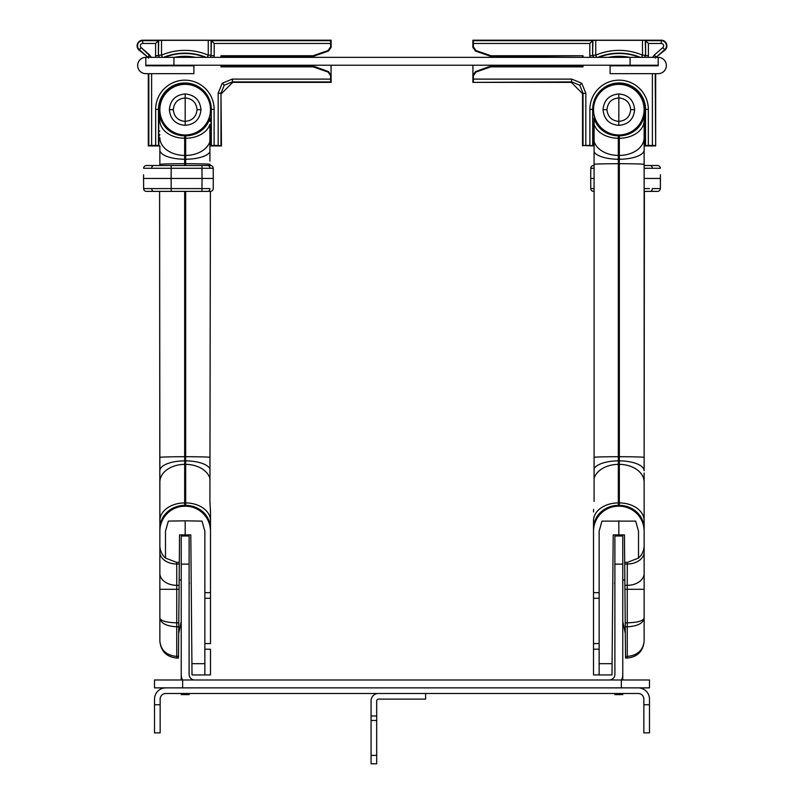 <?xml version="1.0" encoding="UTF-8"?>
<svg xmlns="http://www.w3.org/2000/svg" width="804" height="804" viewBox="0 0 804 804"><rect width="100%" height="100%" fill="white"/><g stroke="black" fill="none" stroke-linecap="round" stroke-linejoin="round"><path stroke-width="1.21" d="M165.765 687.872A11.246 11.246 0 0 0 154.519 699.118L154.519 704.746L160.147 704.746L160.147 699.118A5.628 5.628 0 0 1 165.765 693.49L638.235 693.49A5.628 5.628 0 0 1 643.853 699.118L643.853 704.746L649.481 704.746L649.481 699.118A11.246 11.246 0 0 0 638.235 687.872M649.481 704.746L649.481 732.866L643.853 732.866L643.853 704.746M160.147 704.746L160.147 732.866L154.519 732.866L154.519 704.746M649.481 687.872L621.361 687.872L621.361 679.993L649.481 679.993L649.481 687.872M182.639 687.872L154.519 687.872L154.519 679.993L182.639 679.993L182.639 687.872L621.361 687.872M182.639 679.993L621.361 679.993M189.111 693.49L189.111 694.616L181.232 694.616L181.232 693.49M181.232 679.993L181.232 674.365A13.497 13.497 0 0 0 182.458 679.993M181.232 564.127L181.232 536.007L189.111 536.007L189.111 564.127L181.232 564.127L181.232 674.365M189.111 564.127L189.111 674.365A5.628 5.628 0 0 0 194.739 679.993M622.768 564.127L614.889 564.127L614.889 536.007L622.768 536.007L622.768 679.993M614.889 693.49L614.889 694.616L622.768 694.616L622.768 693.49M614.889 564.127L614.889 674.365A5.628 5.628 0 0 1 609.261 679.993M621.542 679.993A13.497 13.497 0 0 0 622.768 674.365M425.628 693.49L425.628 699.118L378.372 699.118A1.688 1.688 0 0 0 376.694 700.807L376.694 715.992L371.066 715.992L371.066 700.807A7.316 7.316 0 0 1 378.372 693.49M371.066 720.484L376.694 720.484L376.694 763.8L371.066 763.8L371.066 715.992M376.694 720.484L376.694 715.992M376.694 755.368L371.066 755.368M658.205 65.224L630.075 65.224L630.075 57.355L658.205 57.355A8.161 8.161 0 0 1 666.355 65.506A8.161 8.161 0 0 1 658.205 73.666L610.105 73.666L610.105 65.787L658.205 65.787L658.205 57.355M173.925 65.224L145.795 65.224L145.795 57.355L173.925 57.355L173.925 65.224L630.075 65.224M173.925 57.355L630.075 57.355M145.795 65.224L145.795 65.787L193.895 65.787L193.895 73.666L145.795 73.666A8.161 8.161 0 0 1 137.645 65.506A8.161 8.161 0 0 1 145.795 57.355M224.276 85.214L232.235 81.918L330.665 81.918L330.635 79.104L232.235 79.104L222.286 83.224L224.276 85.214L220.979 93.163L221.452 145.946L209.904 145.946M139.012 50.059L141.162 47.597A2.342 2.342 0 0 1 142.71 43.476L155.584 43.476L158.71 40.351L158.388 55.657L158.388 40.662L142.71 40.662A5.156 5.156 0 0 0 139.313 49.707L147.835 57.144L139.012 50.059A5.628 5.628 0 0 1 142.71 40.2L331.127 40.2L331.127 47.335L330.635 46.843L328.052 50.541L313.068 55.737L313.56 56.23L328.545 51.034L331.127 47.335M267.571 57.355L267.571 56.179L291.993 56.179L286.385 57.355L291.762 56.23L313.56 56.23M221.452 57.355L221.452 56.23L267.571 56.23M291.762 65.224L291.762 66.35L221.452 66.35L221.452 65.224M210.487 109.937L210.487 109.384L210.487 109.937A25.024 25.024 0 0 1 185.674 134.971L184.669 134.971L184.669 163.714A25.024 0.693 -0 0 0 159.865 164.418L159.604 165.503L160.9 165.503L158.036 165.503L159.865 165.503L159.865 145.946L148.328 145.946L148.328 73.666M331.037 65.224L331.127 82.38L232.698 82.38L232.235 79.104M148.328 65.787L148.328 65.224M221.452 93.636L232.698 82.38M331.127 65.787L331.087 65.224M331.077 65.838L331.077 75.305L328.494 71.606L314.856 66.642L313.068 66.843L328.052 72.048L330.635 75.747L330.635 79.104M313.068 66.843L220.959 66.843L220.959 65.224M220.959 57.355L220.959 55.737L313.068 55.737M330.635 43.476L330.665 40.662L211.392 40.662L211.07 55.174L211.07 40.351L214.206 43.476L330.635 43.476L330.635 46.843M211.392 55.657L214.206 55.657L213.934 57.355M155.845 57.355L155.584 55.657L158.388 55.657M222.286 83.224L218.175 93.163L218.175 145.454L214.115 145.454L214.115 109.384A29.225 29.225 0 0 0 184.89 80.159A29.225 29.225 0 0 0 155.664 109.384L155.664 145.454L151.614 145.454L151.614 73.666M161.524 40.321L208.256 40.321L208.256 55.174A59.034 59.034 0 0 0 161.524 55.174L161.524 40.321L158.71 40.351M211.07 40.351L208.256 40.321M313.51 66.4L291.812 66.4L291.812 65.224M148.8 73.666L148.8 145.474L151.614 145.454M218.175 145.454L221.452 145.946M159.865 145.896L158.478 145.474L158.478 109.384A26.411 26.411 0 0 1 184.89 82.973A26.411 26.411 0 0 1 211.301 109.384L211.301 145.474L214.115 145.454M211.301 145.474L209.904 145.896M155.664 145.454L158.478 145.474M159.865 130.972A7.286 7.286 0 0 0 158.74 131.695L158.74 109.384A26.15 26.15 0 0 1 184.89 83.224A26.15 26.15 0 0 1 211.05 109.384L211.05 131.695A7.286 7.286 0 0 0 209.904 130.962M209.904 134.69A4.342 4.342 0 0 1 210.879 137.434L211.05 131.695M210.879 137.434L210.879 145.896M158.901 145.896L158.901 137.434A4.342 4.342 0 0 1 159.865 134.71M158.74 131.695L158.76 137.434A4.472 4.472 0 0 1 159.865 134.489M185.171 125.364C175.573 124.479 170.307 119.243 169.363 109.656C170.297 100.078 175.573 94.842 185.171 93.957C194.769 94.842 200.035 100.078 200.98 109.656C200.045 119.243 194.769 124.479 185.171 125.364L185.171 93.957M159.865 109.656A25.306 25.306 0 0 1 185.171 84.35A25.306 25.306 0 0 1 210.477 109.656A25.306 25.306 0 0 1 185.171 134.971A25.306 25.306 0 0 1 159.865 109.656M204.859 592.689L210.487 592.638L210.487 598.266L210.487 511.987L209.904 501.445L210.397 191.382L201.955 191.382L210.397 191.382A2.814 2.814 0 0 0 213.211 188.588L213.291 178.438L209.904 178.438M209.904 457.275A25.024 0.693 180 0 0 185.674 456.722L185.694 505.344L185.674 506.198L184.669 506.198A25.024 25.024 0 0 0 159.865 531.223L159.604 191.382L160.9 191.382L158.036 191.382L171.202 191.382L146.449 191.382A2.814 2.814 0 0 1 143.635 188.588L154.559 188.598M210.487 109.384A25.024 25.024 0 0 0 185.674 84.35L184.669 84.35A25.024 25.024 0 0 0 159.865 109.384L159.865 120.56A25.024 17.698 -0 0 0 184.669 138.258L185.674 138.258L185.674 165.503M184.669 191.382L184.669 506.198M209.904 461.556L209.904 463.094M209.904 467.395L209.904 468.652A25.024 9.899 180 0 0 185.684 460.863M209.965 121.384L209.794 118.108A25.024 23.125 180 0 1 185.694 135.826L185.674 138.258A25.024 17.698 180 0 0 209.904 124.339L209.904 141.524L209.904 124.339M209.904 161.101L209.904 141.524A25.024 17.698 180 0 1 185.674 155.443L185.171 155.453L185.171 134.971M209.904 150.67L209.904 151.966A25.024 9.256 180 0 1 185.694 159.242M159.865 546.107L159.865 531.223M159.865 473.837L159.865 534.057M159.865 641.18C160.931 650.366 166.559 655.441 176.739 656.406L178.488 656.406L178.468 658.054L176.739 658.054C166.559 656.989 160.931 651.361 159.865 641.18L159.865 545.494A16.874 16.874 0 0 0 165.483 558.066L176.589 562.368L179.312 562.388L179.543 534.881L185.171 534.881L185.171 520.821L168.327 521.113L165.483 531.223L165.483 558.066M204.859 643.552L210.487 643.602L210.487 598.266L204.859 598.317M204.859 649.18L210.487 649.23L210.487 674.928L192.015 674.928L190.799 534.881L185.171 534.881M159.604 191.382L159.865 470.762A25.024 9.899 180 0 1 184.659 460.863M184.669 134.971A25.024 25.024 0 0 1 159.865 109.937M209.904 154.107L209.904 157.865M207.673 178.438L213.291 178.438L213.211 168.287L143.635 168.287A2.814 2.814 0 0 1 146.449 165.503L210.397 165.503L209.904 164.267A25.024 0.693 180 0 0 185.674 163.714L184.669 163.714L184.669 165.503M209.733 118.087L209.12 118.077M185.674 134.971L185.694 135.826M209.904 501.445L209.965 503.404M210.015 504.259L210.125 505.656M210.397 509.294L210.487 511.987M178.779 622.829L179.071 589.292L176.739 589.292L176.739 622.829L178.779 622.829L178.749 626.798L176.739 626.798L176.739 658.054M178.488 656.406L178.749 626.798M179.312 562.388L179.292 564.036L176.739 564.016L176.739 585.322L179.111 585.322L179.292 564.036M179.111 585.322L179.071 589.292M159.865 520.6A25.024 17.698 -0 0 1 184.669 502.902L184.669 464.36A25.024 17.698 -0 0 0 159.865 482.058M159.865 457.426A25.024 0.693 -0 0 1 184.669 456.722L185.171 191.382M185.171 165.503L184.669 155.443A25.024 17.698 -0 0 1 159.865 137.755M210.487 520.65L210.487 520.6A25.024 17.698 180 0 0 185.674 502.902L185.171 506.198M185.674 191.382L185.674 464.36A25.024 17.698 180 0 1 209.904 478.29M191.925 663.682L204.859 663.682L204.859 531.223L202.015 521.113L185.171 520.821M185.694 505.344A25.024 23.125 180 0 1 210.487 528.469L210.487 531.223A25.024 25.024 0 0 0 185.674 506.198M176.599 562.378L176.739 564.016A16.874 11.929 -0 0 1 159.865 552.087M165.544 621.653L166.418 621.854M159.865 618.165C160.931 623.371 166.559 626.256 176.739 626.798L176.739 622.829C166.559 622.527 160.931 620.979 159.865 618.165M204.859 663.682L204.859 674.928M178.689 633.411L181.232 621.452L178.689 633.411M189.312 583.523L189.111 584.488L189.312 583.523A1.688 1.688 0 0 0 189.111 582.307M181.232 580.207L179.151 579.805M473.365 43.476L473.335 40.662L592.608 40.662L592.608 55.657L592.93 40.351L589.794 43.476L473.365 43.476L473.365 46.843L475.948 50.541L490.932 55.737L490.44 56.23L512.238 56.23L517.615 57.355L512.007 56.179L536.429 56.179L536.429 57.355M592.93 40.351L595.744 40.321L595.744 55.174A59.034 59.034 0 0 1 642.476 55.174L642.476 40.321L645.29 40.351L645.612 55.657L645.612 40.662L661.29 40.662A5.156 5.156 0 0 1 664.687 49.707L656.164 57.144L664.988 50.059A5.628 5.628 0 0 0 661.29 40.2L472.873 40.2L472.873 47.335L473.365 46.843M585.825 145.454L583.021 145.474L583.021 93.163L579.724 85.214L571.765 81.918L472.873 82.38L571.302 82.38L571.765 79.104L581.714 83.224L585.825 93.163L585.825 145.454L589.885 145.454L589.885 109.384A29.225 29.225 0 0 1 619.11 80.159A29.225 29.225 0 0 1 648.336 109.384L648.336 145.454L652.386 145.454L652.386 73.666M472.963 65.224L472.923 75.305L475.506 71.606L489.144 66.642L490.932 66.843L475.948 72.048L473.365 75.747L473.365 79.104L571.765 79.104M648.155 57.355L648.416 55.657L645.612 55.657M592.608 55.657L589.794 55.657L590.066 57.355M583.041 57.355L583.041 55.737L490.932 55.737M490.932 66.843L583.041 66.843L583.041 65.224M642.476 40.321L595.744 40.321M653.813 57.355L652.727 57.355L654.315 55.024L662.838 47.597A2.342 2.342 0 0 0 661.29 43.476L648.416 43.476L645.29 40.351M583.041 55.737L536.429 56.23M490.49 66.4L512.188 66.4L512.188 65.224M583.041 66.843L582.548 65.224M512.188 66.4L582.548 66.35M648.336 145.454L645.522 145.474L645.522 109.384A26.411 26.411 0 0 0 619.11 82.973A26.411 26.411 0 0 0 592.699 109.384L592.95 131.695A7.286 7.286 0 0 1 594.096 130.962M644.135 145.896L645.522 145.474M594.096 145.896L589.885 145.454M583.021 145.474L594.096 145.946M599.141 592.689L593.513 592.638L593.513 598.266L593.513 528.469A25.024 23.125 0 0 1 618.306 505.344L618.326 506.198L619.331 506.198L619.341 505.344L619.331 134.971A25.024 25.024 0 0 0 644.135 109.937L644.135 149.986L644.135 145.946L655.672 145.946L655.672 73.666M655.2 73.666L655.672 145.946M655.2 145.474L652.386 145.454M472.923 65.838L472.873 82.38M473.335 81.918L473.365 79.104M655.672 65.787L655.672 65.224M585.825 93.163L582.548 93.636L582.548 145.946M582.548 57.355L582.548 56.23M644.135 130.972A7.286 7.286 0 0 1 645.26 131.695L645.26 109.384A26.15 26.15 0 0 0 619.11 83.224A26.15 26.15 0 0 0 592.95 109.384M594.096 134.69A4.342 4.342 0 0 0 593.121 137.434L593.121 145.896M593.121 137.434L592.95 131.695M645.26 131.695L645.24 137.434A4.472 4.472 0 0 0 644.135 134.489M645.099 145.896L645.099 137.434A4.342 4.342 0 0 0 644.135 134.71M512.238 66.35L512.238 65.224M582.548 93.636L571.302 82.38M472.873 65.787L472.913 65.224M490.44 56.23L475.455 51.034L472.873 47.335M159.865 145.946L159.865 149.986L159.865 145.946M614.889 582.307A1.688 1.688 0 0 0 614.688 583.523L614.889 584.488L614.688 583.523M618.829 93.957C628.426 94.842 633.693 100.078 634.637 109.656C633.703 119.243 628.426 124.479 618.829 125.364C609.231 124.479 603.965 119.243 603.02 109.656C603.955 100.078 609.231 94.842 618.829 93.957L618.829 125.364M644.135 109.656A25.306 25.306 0 0 0 618.829 84.35A25.306 25.306 0 0 0 593.523 109.656A25.306 25.306 0 0 0 618.829 134.971A25.306 25.306 0 0 0 644.135 109.656M593.513 511.987L593.603 509.394M618.306 505.344L618.326 502.902A25.024 17.698 180 0 0 593.513 520.6L593.513 531.223L593.513 520.6M644.135 473.013L644.135 482.058A25.024 17.698 0 0 0 619.331 464.36L618.326 502.902L618.326 155.443A25.024 17.698 180 0 1 594.096 141.524L594.096 501.445M594.096 164.267A25.024 0.693 180 0 1 618.326 163.714L619.331 155.443A25.024 17.698 -0 0 0 644.135 137.755L644.135 457.426L644.135 191.382L645.964 191.382M644.135 482.058L644.135 641.18C643.069 650.366 637.441 655.441 627.261 656.406L627.261 626.798L625.251 626.798L625.512 656.406L627.261 656.406L627.261 658.054L625.532 658.054L625.512 656.406M644.135 112.701L644.135 120.56L644.135 112.701A25.024 23.125 0 0 1 619.341 135.826M644.135 120.56A25.024 17.698 0 0 1 619.331 138.258L618.326 155.443L618.306 135.826A25.024 23.125 0 0 1 594.206 118.108L594.096 124.339L594.206 118.108L594.88 118.077M618.306 135.826L618.326 134.971A25.024 25.024 0 0 1 593.513 109.937L593.513 109.384L593.513 109.937M594.096 474.993L594.096 473.767M594.096 469.777L594.096 468.652A25.024 9.899 0 0 1 618.316 460.863M594.015 119.062L594.186 118.138M594.096 152.881L594.096 151.966A25.024 9.256 0 0 0 618.306 159.242M644.135 165.503L644.135 164.418L644.135 165.503L644.135 164.418L644.135 165.503L644.135 164.418L644.135 165.503L644.135 164.418L644.135 165.503L657.551 165.503L644.135 165.503L645.964 165.503L644.135 165.503L644.135 164.418L644.135 457.416L644.396 191.382M644.135 552.087A16.874 11.929 180 0 1 627.261 564.016L624.708 564.036L624.688 562.388L627.411 562.368L627.261 564.016L627.411 562.368L638.517 558.066L638.517 531.223L635.673 521.113L601.985 521.113L599.141 531.223L599.141 674.928L611.985 674.928L613.201 534.881L618.829 534.881L618.829 520.821M624.688 562.388L624.457 534.881L618.829 534.881M599.141 649.18L593.513 649.23L593.513 674.928L599.141 674.928M638.517 558.066A16.874 16.874 0 0 0 644.135 545.494M644.135 569.835L644.135 589.322M644.135 534.057L644.135 473.837M644.135 544.117L644.135 546.107M593.513 649.23L593.513 643.602L593.513 649.23M599.141 598.317L593.513 598.266L593.513 643.602L599.141 643.552M593.513 109.384A25.024 25.024 0 0 1 618.326 84.35L618.326 84.35M644.135 109.384A25.024 25.024 0 0 0 619.331 84.35L618.829 84.35M618.326 134.971L619.331 134.971M594.096 150.127L594.096 146.489M594.096 144.177L594.096 124.339A25.024 17.698 180 0 0 618.326 138.258L618.829 134.971M594.096 466.029L594.096 464.28M594.096 460.23L594.096 457.275A25.024 0.693 180 0 1 618.326 456.722L619.331 456.722A25.024 0.693 0 0 1 644.135 457.426L644.135 191.382L644.135 457.426L644.135 191.382L644.135 457.426L644.135 191.382L644.135 457.426L644.135 191.382L657.551 191.382A2.814 2.814 0 0 0 660.365 188.588L660.446 178.438L644.135 178.438M625.251 626.798L625.221 622.829L627.261 622.829L627.261 589.292L624.929 589.292L625.221 622.829M624.929 589.292L624.889 585.322L627.261 585.322L627.291 563.534M624.708 564.036L624.889 585.322M644.135 164.418A25.024 0.693 -0 0 0 619.331 163.714L618.326 464.36A25.024 17.698 180 0 0 594.096 478.29M618.829 506.198L619.331 502.902A25.024 17.698 0 0 1 644.135 520.6M644.135 531.223A25.024 25.024 0 0 0 619.331 506.198M618.326 506.198A25.024 25.024 0 0 0 593.513 531.223L593.513 540.328M644.135 618.165C643.069 620.979 637.441 622.527 627.261 622.829L627.261 626.798C637.441 626.256 643.069 623.371 644.135 618.165M644.135 641.18C643.069 651.361 637.441 656.989 627.261 658.054C637.441 656.989 643.069 651.361 644.135 641.18L644.135 636.125M638.456 621.653L637.582 621.854M625.311 633.411L622.768 621.452L625.311 633.411M622.768 580.207L624.849 579.805M644.135 145.946L644.135 149.986A25.024 9.256 0 0 1 619.351 159.242M619.341 460.863A25.024 9.899 0 0 1 644.135 470.762L644.135 457.426M627.411 562.368L627.261 564.016M143.584 182.126L143.635 188.588A2.814 2.814 0 0 0 146.449 191.382L153.695 191.382A2.814 1.99 -90 0 1 151.715 188.598L171.202 188.588L171.202 191.382L201.955 191.382L201.955 188.588L209.904 188.588A2.814 1.99 -90 0 1 207.924 191.382M213.211 168.287A2.814 2.814 0 0 0 210.397 165.503A2.814 2.814 0 0 1 213.211 168.287A2.814 2.814 0 0 0 210.397 165.503L210.397 165.503A2.814 2.814 0 0 1 213.211 168.287A2.814 2.814 0 0 0 210.397 165.503L210.397 165.503A2.814 2.814 0 0 1 213.211 168.287A2.814 2.814 0 0 0 210.397 165.503L201.955 165.503L202.045 178.438L171.111 178.438L171.202 188.588L201.955 188.588L202.045 178.438L213.291 178.438M156.961 191.382L146.449 191.382A2.814 2.814 0 0 1 143.635 188.588A2.814 2.814 0 0 0 146.449 191.382A2.814 2.814 0 0 1 143.635 188.588L143.554 178.438L171.111 178.438L171.202 165.503L146.449 165.503M154.629 188.598L158.901 188.598M163.795 178.438L161.202 178.438M143.554 178.438L143.584 174.759M157.735 165.503L153.695 165.503A2.814 1.99 90 0 0 151.715 168.277L151.654 168.277M158.901 168.287L154.629 168.287M209.904 191.382L210.397 191.382A2.814 2.814 0 0 0 213.211 188.588M646.074 165.503L657.551 165.503A2.814 2.814 0 0 1 660.365 168.287L644.135 168.287M594.096 168.116A2.814 1.99 90 0 0 594.086 168.277L590.789 168.287L590.709 178.438L594.096 178.438L590.709 178.438L590.789 188.588L594.096 188.598A2.814 1.99 -90 0 0 594.096 188.759M644.135 188.598L649.441 188.598M594.096 191.382L593.603 191.382A2.814 2.814 0 0 1 590.789 188.588A2.814 2.814 0 0 0 593.603 191.382A2.814 2.814 0 0 1 590.789 188.588A2.814 2.814 0 0 0 593.603 191.382L594.096 191.382M660.416 174.759L660.365 188.588L652.345 188.598M594.096 165.503L593.603 165.503A2.814 2.814 0 0 0 590.789 168.287A2.814 2.814 0 0 1 593.603 165.503L594.096 165.503M594.096 178.438L590.709 178.438M645.099 168.287L649.371 168.287L645.099 168.287M646.265 191.382L644.707 191.382M649.371 188.598L645.099 188.598M647.039 165.503L657.551 165.503A2.814 2.814 0 0 1 660.365 168.287A2.814 2.814 0 0 0 657.551 165.503L650.305 165.503A2.814 1.99 90 0 1 652.285 168.277M647.039 191.382L657.551 191.382M148.549 58.099L147.835 57.144L149.685 55.024L151.273 57.355L150.187 57.355M214.206 55.657L214.206 43.476M174.327 57.355A53.094 53.094 0 0 1 195.462 57.355M155.584 43.476L155.584 55.657M149.685 55.024L141.162 47.597L151.102 56.933M151.614 65.787L151.614 65.224M142.71 43.476L142.71 40.2M148.8 65.224L148.8 65.787M220.979 145.474L220.979 93.163L218.175 93.163M214.115 109.384L211.05 109.384M155.664 109.384L158.74 109.384M205.342 57.355A55.898 55.898 0 0 0 164.438 57.355M163.584 57.355A56.22 56.22 0 0 1 206.196 57.355M209.904 134.479A4.472 4.472 0 0 1 211.02 137.434M207.311 57.355L208.256 55.174L211.07 55.174A2.814 2.814 146.7 0 1 210.025 57.355M159.755 57.355A2.814 2.814 -146.7 0 1 158.71 55.174L161.524 55.174L162.468 57.355M169.363 109.656L173.292 109.656C174.066 116.801 178.026 120.711 185.171 121.384C192.327 120.711 196.287 116.801 197.05 109.656C196.287 102.52 192.327 98.611 185.171 97.937C178.026 98.611 174.066 102.52 173.292 109.656M200.98 109.656L197.05 109.656M184.659 135.826A25.024 23.125 180 0 1 159.865 112.701M184.649 159.242A25.024 9.256 180 0 1 159.865 149.986M184.659 505.344A25.024 23.125 180 0 0 159.865 528.469M159.865 573.393A16.874 11.929 -0 0 0 176.739 585.322L176.739 589.292L159.865 589.292M579.724 85.214L581.714 83.224M661.29 40.2L661.29 43.476M652.386 65.787L652.386 65.224M652.898 56.933L654.315 55.024L656.164 57.144L655.451 58.099M648.416 43.476L648.416 55.657M629.673 57.355A53.094 53.094 0 0 0 608.538 57.355M589.794 55.657L589.794 43.476M655.2 65.224L655.2 65.787M662.838 47.597L664.988 50.059M648.336 109.384L645.26 109.384M589.885 109.384L592.699 109.384L592.699 145.474M640.416 57.355A56.22 56.22 0 0 0 597.804 57.355M598.658 57.355A55.898 55.898 0 0 1 639.562 57.355M594.096 134.479A4.472 4.472 0 0 0 592.98 137.434M596.689 57.355L595.744 55.174L592.93 55.174A2.814 2.814 33.3 0 0 593.975 57.355M644.245 57.355A2.814 2.814 -33.3 0 0 645.29 55.174L642.476 55.174L641.532 57.355M634.637 109.656L630.708 109.656C629.934 102.52 625.974 98.611 618.829 97.937C611.673 98.611 607.713 102.52 606.95 109.656C607.713 116.801 611.673 120.711 618.829 121.384C625.974 120.711 629.934 116.801 630.708 109.656M603.02 109.656L606.95 109.656M619.341 505.344A25.024 23.125 0 0 1 644.135 528.469M599.141 663.682L612.075 663.682M644.135 589.292L627.261 589.292L627.261 585.322A16.874 11.929 180 0 0 644.135 573.393M207.924 165.503A2.814 1.99 90 0 1 209.914 168.277M650.305 191.382A2.814 1.99 -90 0 0 652.285 188.598M590.789 188.588A2.814 2.814 0 0 0 593.603 191.382A2.814 2.814 0 0 1 590.789 188.588M660.365 168.287A2.814 2.814 0 0 0 657.551 165.503A2.814 2.814 0 0 1 660.365 168.287"/></g></svg>
